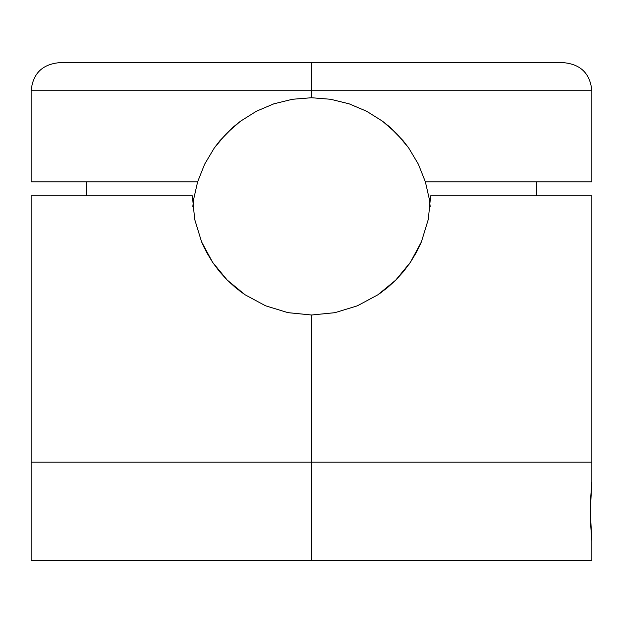 <?xml version="1.0" encoding="UTF-8"?>
<svg xmlns="http://www.w3.org/2000/svg" width="623" height="623" viewBox="0 0 623 623"><rect width="100%" height="100%" fill="white"/><g stroke="black" fill="none" stroke-linecap="round" stroke-linejoin="round"><path stroke-width="0.93" d="M591.85 560.311L31.15 560.311L311.5 560.311L311.5 462.188L591.85 462.188L311.5 462.188L311.5 560.311L591.85 560.311L591.85 540.686L590.3 511.249L591.85 481.813L590.526 499.989L590.526 522.526M591.624 538.451L590.526 522.518M357.431 305.8L377.85 294.819L387.195 287.873L395.73 280.124L403.486 271.589L410.432 262.252L416.421 252.315L421.428 241.817L428.313 219.351L430.649 195.856L591.85 195.856L430.649 195.856L428.313 219.335L421.428 241.817L410.432 262.252L395.73 280.124L377.85 294.819L357.407 305.807L334.909 312.684L311.5 315.004L311.5 462.188L591.85 462.188L31.15 462.188L311.5 462.188L311.5 315.004L287.966 312.66L265.538 305.784L245.073 294.772L227.193 280.054L212.583 262.275L201.572 241.817L194.719 219.483L192.351 195.856L31.15 195.856L31.15 462.188L311.5 462.188L31.15 462.188L31.15 560.311M382.195 291.766L377.818 294.843M410.261 262.509L408.657 264.83M396.656 279.19L395.846 280.015M421.358 241.989L419.17 246.887M212.568 262.252L206.563 252.292L201.572 241.817L194.711 219.467M194.688 219.335L192.351 195.856L31.15 195.856M357.407 305.807L334.909 312.684L311.617 315.004M202.109 243.079L201.572 241.817M204.453 248.188L201.681 242.067M227.037 279.891L225.635 278.465M244.894 294.648L239.224 290.583M265.538 305.784L287.966 312.66L311.5 315.004L287.818 312.629M212.723 262.485L213.471 263.584M245.073 294.772L235.774 287.842L227.193 280.054L219.467 271.527L212.583 262.275M88.98 62.689L563.815 62.689L311.5 62.689L311.5 90.724L591.85 90.724L311.5 90.724L311.5 97.733L330.665 99.283L349.145 103.839L366.659 111.268L382.569 121.244L396.726 133.618L408.68 147.947L418.352 164.168L425.377 181.838L591.85 181.838L425.377 181.838L429.309 199.087L430.182 206.377L429.309 199.087L425.377 181.838L418.352 164.168L408.68 147.947L402.98 140.541L389.905 127.162L382.592 121.267M591.85 181.838L591.85 90.724L31.15 90.724L31.15 181.838L197.623 181.838L204.632 164.199L214.257 148.033L220.012 140.549L233.088 127.17L240.408 121.267L256.419 111.229L273.816 103.846L292.452 99.267L311.5 97.733L330.665 99.283L349.145 103.839L366.659 111.268L382.569 121.244M388.378 125.854L387.856 125.41M240.431 121.244L226.297 133.595L214.257 148.033L204.632 164.199L197.623 181.838L193.683 199.126L192.819 206.369L193.683 199.126L197.623 181.838L31.15 181.838M273.855 103.839L292.452 99.267L311.5 97.733L311.5 90.724L31.15 90.724L311.5 90.724L311.5 62.689L534.02 62.689M240.408 121.267L256.419 111.229L273.816 103.846M204.648 164.168L204.375 164.729M429.317 199.126L429.161 198.122M193.691 199.087L193.488 200.474M311.5 62.689L59.185 62.689L311.5 62.689M591.85 195.856L591.85 481.813M591.85 90.724C590.183 73.709 580.838 64.364 563.815 62.689M536.481 181.838L536.481 195.856M86.519 181.838L86.519 195.856M31.15 90.724C32.817 73.709 42.162 64.364 59.185 62.689"/></g></svg>
